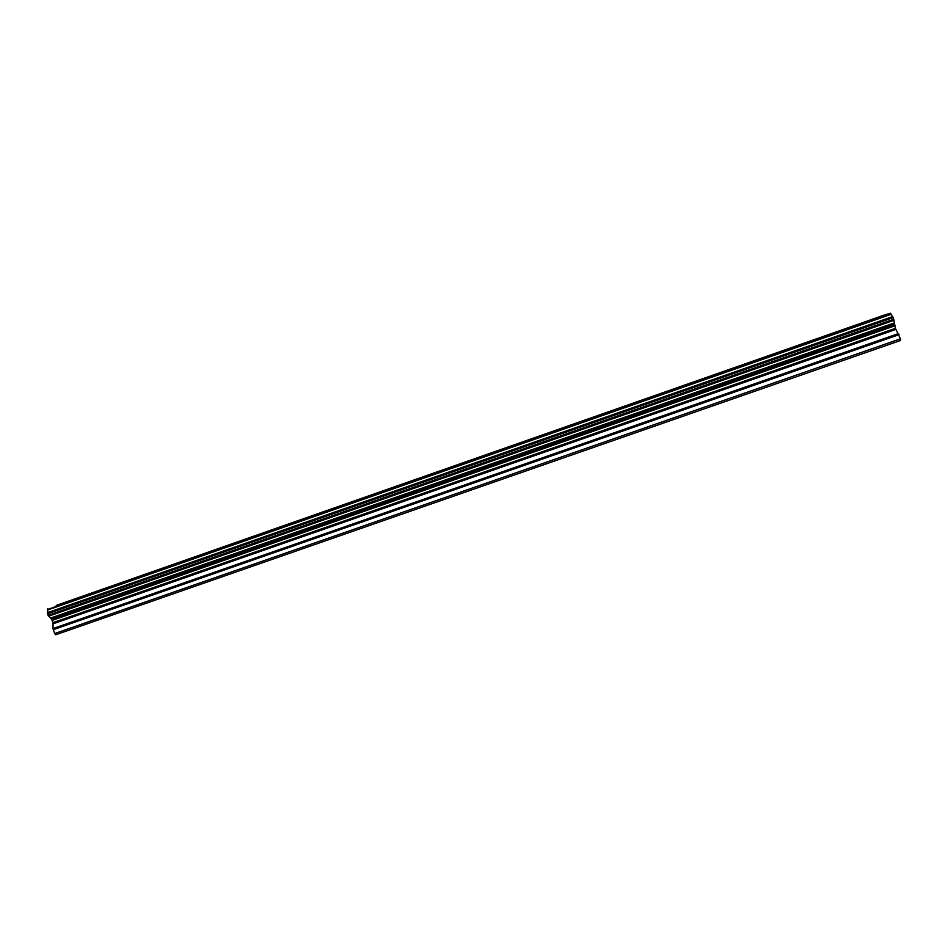 <?xml version="1.0" encoding="UTF-8"?>
<svg xmlns="http://www.w3.org/2000/svg" width="948" height="948" viewBox="0 0 948 948"><rect width="100%" height="100%" fill="white"/><g stroke="black" fill="none" stroke-linecap="round" stroke-linejoin="round"><path stroke-width="1.42" d="M890.504 313.243L56.228 605.428L884.911 314.843L890.504 313.243L890.871 313.824L47.578 609.457L48.052 615.335L51.678 619.411L53.052 622.635L53.041 628.571L54.64 633.572L55.766 634.757L900.6 340.462L900.47 338.815L54.64 633.572M900.47 338.815L895.41 328.34L893.763 319.251L890.871 313.824M47.613 608.782L47.578 609.457M891.144 314.321L47.625 610.002M894.106 322.984L50.54 618.072M894.201 323.541L50.848 618.523M892.613 316.62L47.495 612.669M892.791 316.798L47.412 612.941M892.945 317.059L47.4 613.238M893.194 317.592L47.495 613.783M893.763 319.251L48.052 615.335M893.893 319.832L48.336 615.821M893.917 320.104L48.514 616.01M893.893 320.341L48.751 616.153M894.308 324.761L51.678 619.411M894.568 325.899L52.235 620.371M895.41 328.34L53.052 622.635M895.896 329.418L53.242 623.748M898.538 333.566L53.041 628.571M899.036 334.656L53.242 629.685"/></g></svg>
